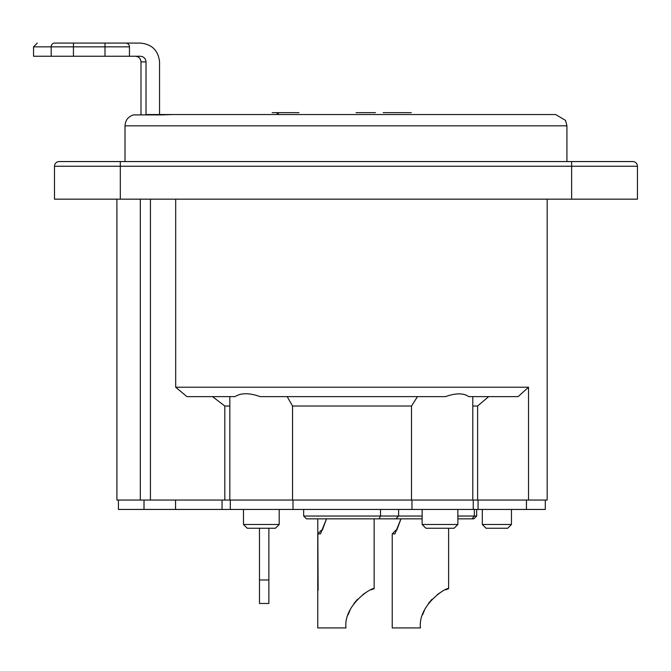 <?xml version="1.0" encoding="UTF-8"?>
<svg xmlns="http://www.w3.org/2000/svg" width="671" height="671" viewBox="0 0 671 671"><rect width="100%" height="100%" fill="white"/><g stroke="black" fill="none" stroke-linecap="round" stroke-linejoin="round"><path stroke-width="1.01" d="M283.665 112.661L292.975 112.661L283.665 112.661M277.165 114.54L277.165 112.661L298.981 112.661L277.165 112.661L292.481 112.661L278.406 112.661L278.406 114.54M283.246 112.661L272.174 112.661L283.246 112.661M411.289 112.661L384.869 112.661L411.289 112.661M404.949 112.661L383.216 112.661L404.949 112.661M375.466 112.661L356.049 112.661L375.466 112.661M422.134 516.033L303.661 516.033L306.479 518.851L379.014 518.851L380.507 516.033L380.507 509.448M379.014 518.851L422.134 518.851M457.865 518.851L472.007 518.851L474.363 516.033L457.865 516.033M472.007 518.851L473.843 518.851L476.67 516.033L474.363 516.033L474.363 509.448M395.806 518.851L398.624 516.033L398.624 509.448M322.348 530.132L321.526 530.132L317.76 533.898L320.461 533.898L326.5 518.851L322.348 530.132M317.76 533.898L317.76 627.922L345.968 627.922C343.359 604.73 372.682 586.613 374.141 588.71L374.141 518.851M365.611 592.719L362.868 594.565M357.517 599.287L353.986 603.447M350.245 609.62L348.098 614.812M374.141 588.71A41.367 41.367 0 0 0 371.248 589.809M317.76 518.851L318.113 590.312M396.821 530.132L395.991 530.132L396.821 530.132L400.973 518.851L394.925 533.898L392.233 533.898L395.991 530.132M392.233 533.898L392.233 627.922L420.44 627.922C417.832 604.73 447.154 586.613 448.614 588.71L448.614 528.253M440.084 592.719L437.341 594.565M431.981 599.287L428.45 603.447M424.718 609.62L422.571 614.812M448.614 588.71A41.367 41.367 0 0 0 445.712 589.809M425.892 528.253L454.099 528.253L457.865 524.487L422.134 524.487L425.892 528.253M247.247 528.253L275.454 528.253L279.211 524.487L243.481 524.487L247.247 528.253L243.481 524.487L243.481 509.448L243.481 524.487M472.795 396.62L472.795 500.046L224.81 500.046L224.81 406.022L212.514 396.62M224.81 406.022L229.826 406.022M175.685 387.217L186.907 396.62L235.026 396.62C241.048 392.803 249.411 392.803 260.113 396.62L445.51 396.62C455.802 392.963 463.56 392.963 468.794 396.62L518.104 396.62L528.53 387.217L175.685 387.217L175.685 199.161M292.539 500.046L292.539 406.022L411.508 406.022L417.496 396.62M287.188 396.62L292.539 406.022M488.656 396.62L477.609 406.022L472.795 406.022M411.508 500.046L411.508 406.022M528.53 387.217L528.53 500.046L547.184 500.046L547.184 199.161M477.609 500.046L477.609 406.022M528.53 500.046L478.071 500.046L526.45 500.046L526.45 509.448L118.431 509.448L118.431 500.046M224.81 500.046L150.43 500.046L150.43 199.161M116.897 199.161L116.897 500.046L150.43 500.046M486.072 528.253L482.306 524.487L511.453 524.487L507.695 528.253L486.072 528.253M482.306 509.448L482.306 524.487M511.453 509.448L511.453 524.487M555.647 114.54L164.387 114.54A11.281 9.771 90 0 0 161.946 114.9L133.47 114.9C128.178 116.62 125.351 120.26 125.007 125.821L566.928 125.821L565.536 120.386L555.647 114.54M135.357 43.078L125.695 43.078A3.758 3.758 0 0 1 129.453 46.844A3.758 3.758 0 0 0 125.695 43.078L140.247 43.078C151.839 44.11 158.272 50.375 159.547 61.883L159.547 114.54L179.853 114.54L164.387 114.54M612.9 161.552L579.996 161.552M120.31 161.552L59.191 161.552A4.705 4.705 0 0 0 54.494 166.257L54.494 199.161L120.31 199.161L120.31 161.552L571.633 161.552L571.633 166.257L637.45 166.257A4.705 4.705 0 0 0 632.745 161.552L571.633 161.552M59.191 161.552A4.705 4.705 0 0 0 54.494 166.257L571.633 166.257L571.633 199.161L637.45 199.161L637.45 166.257M571.633 199.161L120.31 199.161M179.853 114.54L537.781 114.54M54.494 199.161L54.494 166.257M72.904 43.078L73.441 43.078L72.904 43.078M172.581 114.54L161.703 114.9M160.847 114.54L146.026 114.54L146.026 61.883C145.649 58.436 143.72 56.557 140.247 56.247C143.72 56.557 145.649 58.436 146.026 61.883L140.994 61.883C140.658 58.461 138.78 56.582 135.357 56.247M125.695 43.078L73.441 43.078L73.441 46.844L105.011 46.844L105.011 56.247L73.441 56.247L73.441 46.844L51.181 46.844L51.181 56.247L33.55 56.247L33.55 46.844L51.181 46.844A3.758 3.422 -90 0 1 54.603 43.078L71.906 43.078M140.247 56.247L129.453 56.247L129.453 46.844L129.453 56.247L105.011 56.247M51.181 56.247L73.441 56.247M65.624 43.078L73.441 43.078L65.624 43.078M73.273 43.078L66.362 43.078M230.296 509.448L230.296 500.046L478.071 500.046L478.071 509.448M222.051 509.448L222.051 500.046M293.001 509.448L293.001 500.046M411.969 509.448L411.969 500.046M526.45 509.448L545.305 509.448L545.305 500.046M268.87 603.472L268.87 528.253L268.87 603.472L259.467 603.472L259.467 528.253M268.87 565.863L268.87 594.07L268.87 565.863M144.005 500.046L144.005 509.448M140.306 199.161L140.306 500.046M129.453 46.844L105.011 46.844L105.011 43.078M175.567 500.046L175.567 509.448M259.467 579.97L268.87 579.97M476.67 509.448L476.67 516.033M306.479 518.851L303.661 516.033L303.661 509.448M229.826 500.046L229.826 396.62M279.211 509.448L279.211 524.487M422.134 509.448L422.134 524.487M457.865 509.448L457.865 524.487M566.928 161.552L566.928 125.821M125.007 161.552L125.007 125.821M140.994 114.9L140.994 61.883M33.55 46.844L37.308 43.078M473.256 509.448L473.256 500.046"/></g></svg>
